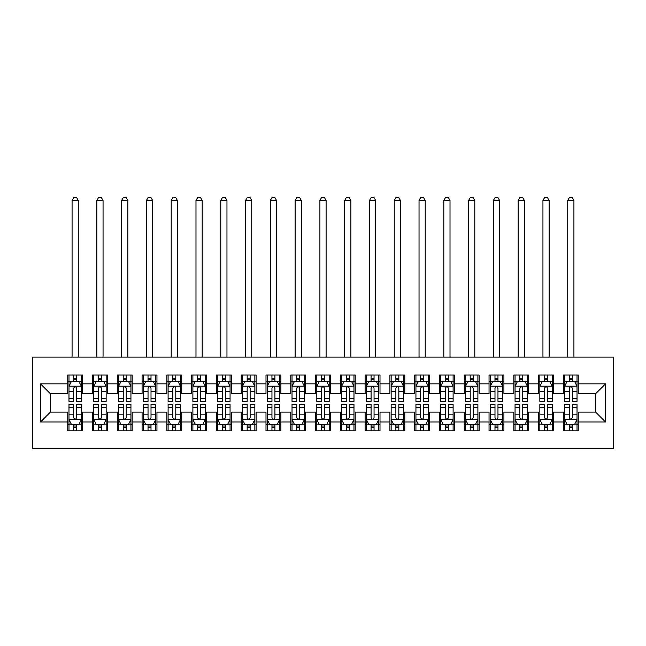 <?xml version="1.0" encoding="UTF-8"?>
<svg xmlns="http://www.w3.org/2000/svg" width="646" height="646" viewBox="0 0 646 646"><rect width="100%" height="100%" fill="white"/><g stroke="black" fill="none" stroke-linecap="round" stroke-linejoin="round"><path stroke-width="0.97" d="M32.3 448.768L613.7 448.768L613.7 357.077L32.3 357.077L32.3 448.768M40.48 422.008L40.48 383.845L67.741 383.845L67.741 393.753L50.388 393.753L50.388 412.091L40.48 422.008L67.741 422.008L67.741 430.801L82.607 430.801L82.607 422.008L92.523 422.008L92.523 430.801L107.389 430.801L107.389 422.008L117.306 422.008L117.306 430.801L132.172 430.801L132.172 422.008L142.088 422.008L142.088 430.801L156.954 430.801L156.954 422.008L166.87 422.008L166.87 430.801L181.736 430.801L181.736 422.008L191.652 422.008L191.652 430.801L206.518 430.801L206.518 422.008L216.434 422.008L216.434 430.801L231.308 430.801L231.308 422.008L241.216 422.008L241.216 430.801L256.091 430.801L256.091 422.008L265.999 422.008L265.999 430.801L280.873 430.801L280.873 422.008L290.781 422.008L290.781 430.801L305.655 430.801L305.655 422.008L315.563 422.008L315.563 430.801L330.437 430.801L330.437 422.008L340.345 422.008L340.345 430.801L355.219 430.801L355.219 422.008L365.127 422.008L365.127 430.801L380.001 430.801L380.001 422.008L389.909 422.008L389.909 430.801L404.784 430.801L404.784 422.008L414.692 422.008L414.692 430.801L429.566 430.801L429.566 422.008L439.482 422.008L439.482 430.801L454.348 430.801L454.348 422.008L464.264 422.008L464.264 430.801L479.13 430.801L479.13 422.008L489.046 422.008L489.046 430.801L503.912 430.801L503.912 422.008L513.828 422.008L513.828 430.801L528.694 430.801L528.694 422.008L538.611 422.008L538.611 430.801L553.477 430.801L553.477 422.008L563.393 422.008L563.393 430.801L578.259 430.801L578.259 412.091L595.612 412.091L595.612 393.753L578.259 393.753L578.259 383.845L605.52 383.845L605.52 422.008L578.259 422.008M578.259 383.845L578.259 375.043L563.393 375.043L563.393 383.845L553.477 383.845L553.477 375.043L538.611 375.043L538.611 383.845L528.694 383.845L528.694 375.043L513.828 375.043L513.828 383.845L503.912 383.845L503.912 375.043L489.046 375.043L489.046 383.845L479.13 383.845L479.13 375.043L464.264 375.043L464.264 383.845L454.348 383.845L454.348 375.043L439.482 375.043L439.482 383.845L429.566 383.845L429.566 375.043L414.692 375.043L414.692 383.845L404.784 383.845L404.784 375.043L389.909 375.043L389.909 383.845L380.001 383.845L380.001 375.043L365.127 375.043L365.127 383.845L355.219 383.845L355.219 375.043L340.345 375.043L340.345 383.845L330.437 383.845L330.437 375.043L315.563 375.043L315.563 383.845L305.655 383.845L305.655 375.043L290.781 375.043L290.781 383.845L280.873 383.845L280.873 375.043L265.999 375.043L265.999 383.845L256.091 383.845L256.091 375.043L241.216 375.043L241.216 383.845L231.308 383.845L231.308 375.043L216.434 375.043L216.434 383.845L206.518 383.845L206.518 375.043L191.652 375.043L191.652 383.845L181.736 383.845L181.736 375.043L166.87 375.043L166.87 383.845L156.954 383.845L156.954 375.043L142.088 375.043L142.088 383.845L132.172 383.845L132.172 375.043L117.306 375.043L117.306 383.845L107.389 383.845L107.389 375.043L92.523 375.043L92.523 383.845L82.607 383.845L82.607 375.043L67.741 375.043L67.741 383.845M553.477 422.008L553.477 412.091L563.393 412.091L563.393 422.008M605.52 383.845L595.612 393.753M528.694 422.008L528.694 412.091L538.611 412.091L538.611 422.008M563.393 383.845L563.393 393.753L553.477 393.753L553.477 383.845M503.912 422.008L503.912 412.091L513.828 412.091L513.828 422.008M538.611 383.845L538.611 393.753L528.694 393.753L528.694 383.845M479.13 422.008L479.13 412.091L489.046 412.091L489.046 422.008M513.828 383.845L513.828 393.753L503.912 393.753L503.912 383.845M454.348 422.008L454.348 412.091L464.264 412.091L464.264 422.008M489.046 383.845L489.046 393.753L479.13 393.753L479.13 383.845M429.566 422.008L429.566 412.091L439.482 412.091L439.482 422.008M464.264 383.845L464.264 393.753L454.348 393.753L454.348 383.845M404.784 422.008L404.784 412.091L414.692 412.091L414.692 422.008M439.482 383.845L439.482 393.753L429.566 393.753L429.566 383.845M380.001 422.008L380.001 412.091L389.909 412.091L389.909 422.008M414.692 383.845L414.692 393.753L404.784 393.753L404.784 383.845M355.219 422.008L355.219 412.091L365.127 412.091L365.127 422.008M389.909 383.845L389.909 393.753L380.001 393.753L380.001 383.845M330.437 422.008L330.437 412.091L340.345 412.091L340.345 422.008M365.127 383.845L365.127 393.753L355.219 393.753L355.219 383.845M305.655 422.008L305.655 412.091L315.563 412.091L315.563 422.008M340.345 383.845L340.345 393.753L330.437 393.753L330.437 383.845M280.873 422.008L280.873 412.091L290.781 412.091L290.781 422.008M315.563 383.845L315.563 393.753L305.655 393.753L305.655 383.845M256.091 422.008L256.091 412.091L265.999 412.091L265.999 422.008M290.781 383.845L290.781 393.753L280.873 393.753L280.873 383.845M231.308 422.008L231.308 412.091L241.216 412.091L241.216 422.008M265.999 383.845L265.999 393.753L256.091 393.753L256.091 383.845M206.518 422.008L206.518 412.091L216.434 412.091L216.434 422.008M241.216 383.845L241.216 393.753L231.308 393.753L231.308 383.845M181.736 422.008L181.736 412.091L191.652 412.091L191.652 422.008M216.434 383.845L216.434 393.753L206.518 393.753L206.518 383.845M156.954 422.008L156.954 412.091L166.87 412.091L166.87 422.008M191.652 383.845L191.652 393.753L181.736 393.753L181.736 383.845M132.172 422.008L132.172 412.091L142.088 412.091L142.088 422.008M166.87 383.845L166.87 393.753L156.954 393.753L156.954 383.845M107.389 422.008L107.389 412.091L117.306 412.091L117.306 422.008M142.088 383.845L142.088 393.753L132.172 393.753L132.172 383.845M82.607 422.008L82.607 412.091L92.523 412.091L92.523 422.008M117.306 383.845L117.306 393.753L107.389 393.753L107.389 383.845M50.388 412.091L67.741 412.091L67.741 422.008M92.523 383.845L92.523 393.753L82.607 393.753L82.607 383.845M563.393 381.237L564.628 381.237M577.023 381.237L578.259 381.237M538.611 381.237L539.846 381.237M552.241 381.237L553.477 381.237M513.828 381.237L515.064 381.237M527.459 381.237L528.694 381.237M489.046 381.237L490.282 381.237M502.677 381.237L503.912 381.237M464.264 381.237L465.5 381.237M477.895 381.237L479.13 381.237M439.482 381.237L440.717 381.237M453.112 381.237L454.348 381.237M414.692 381.237L415.935 381.237M428.322 381.237L429.566 381.237M389.909 381.237L391.153 381.237M403.54 381.237L404.784 381.237M365.127 381.237L366.371 381.237M378.758 381.237L380.001 381.237M340.345 381.237L341.589 381.237M353.976 381.237L355.219 381.237M315.563 381.237L316.806 381.237M329.194 381.237L330.437 381.237M290.781 381.237L292.024 381.237M304.411 381.237L305.655 381.237M265.999 381.237L267.242 381.237M279.629 381.237L280.873 381.237M241.216 381.237L242.46 381.237M254.847 381.237L256.091 381.237M216.434 381.237L217.678 381.237M230.065 381.237L231.308 381.237M191.652 381.237L192.888 381.237M205.283 381.237L206.518 381.237M166.87 381.237L168.105 381.237M180.5 381.237L181.736 381.237M142.088 381.237L143.323 381.237M155.718 381.237L156.954 381.237M117.306 381.237L118.541 381.237M130.936 381.237L132.172 381.237M92.523 381.237L93.759 381.237M106.154 381.237L107.389 381.237M67.741 381.237L68.977 381.237M81.372 381.237L82.607 381.237M67.741 424.608L68.977 424.608M81.372 424.608L82.607 424.608M92.523 424.608L93.759 424.608M106.154 424.608L107.389 424.608M117.306 424.608L118.541 424.608M130.936 424.608L132.172 424.608M142.088 424.608L143.323 424.608M155.718 424.608L156.954 424.608M166.87 424.608L168.105 424.608M180.5 424.608L181.736 424.608M191.652 424.608L192.888 424.608M205.283 424.608L206.518 424.608M216.434 424.608L217.678 424.608M230.065 424.608L231.308 424.608M241.216 424.608L242.46 424.608M254.847 424.608L256.091 424.608M265.999 424.608L267.242 424.608M279.629 424.608L280.873 424.608M290.781 424.608L292.024 424.608M304.411 424.608L305.655 424.608M315.563 424.608L316.806 424.608M329.194 424.608L330.437 424.608M340.345 424.608L341.589 424.608M353.976 424.608L355.219 424.608M365.127 424.608L366.371 424.608M378.758 424.608L380.001 424.608M389.909 424.608L391.153 424.608M403.54 424.608L404.784 424.608M414.692 424.608L415.935 424.608M428.322 424.608L429.566 424.608M439.482 424.608L440.717 424.608M453.112 424.608L454.348 424.608M464.264 424.608L465.5 424.608M477.895 424.608L479.13 424.608M489.046 424.608L490.282 424.608M502.677 424.608L503.912 424.608M513.828 424.608L515.064 424.608M527.459 424.608L528.694 424.608M538.611 424.608L539.846 424.608M552.241 424.608L553.477 424.608M563.393 424.608L564.628 424.608M577.023 424.608L578.259 424.608M40.48 383.845L50.388 393.753M595.612 412.091L605.52 422.008M76.664 378.265L73.684 378.265M81.372 398.332L76.664 398.332L76.664 401.441L81.372 401.441L81.372 386.316L78.893 381.366L71.456 381.366L68.977 386.316L68.977 401.441L73.684 401.441L73.684 398.332L68.977 398.332M68.977 386.316L68.977 375.043M81.372 386.316L81.372 375.043M73.684 381.366L73.684 375.043M76.664 375.043L76.664 381.366M76.664 398.332L76.664 388.181C75.671 386.268 74.678 386.268 73.684 388.181L73.684 398.332M76.664 381.237L73.684 381.237M78.271 357.077L78.271 200.454L72.077 200.454L72.077 357.077M72.077 200.454L73.935 197.232L76.414 197.232L78.271 200.454M73.684 427.579L76.664 427.579M68.977 407.521L73.684 407.521L73.684 404.412L68.977 404.412L68.977 419.529L71.456 424.487L78.893 424.487L81.372 419.529L81.372 404.412L76.664 404.412L76.664 407.521L81.372 407.521M81.372 419.529L81.372 430.801M68.977 419.529L68.977 430.801M76.664 424.487L76.664 430.801M73.684 430.801L73.684 424.487M73.684 407.521L73.684 417.671C74.678 419.577 75.671 419.577 76.664 417.671L76.664 407.521M73.684 424.608L76.664 424.608M101.446 378.265L98.467 378.265M106.154 398.332L101.446 398.332L101.446 401.441L106.154 401.441L106.154 386.316L103.675 381.366L96.238 381.366L93.759 386.316L93.759 401.441L98.467 401.441L98.467 398.332L93.759 398.332M93.759 386.316L93.759 375.043M106.154 386.316L106.154 375.043M98.467 381.366L98.467 375.043M101.446 375.043L101.446 381.366M101.446 398.332L101.446 388.181C100.453 386.268 99.46 386.268 98.467 388.181L98.467 398.332M101.446 381.237L98.467 381.237M103.053 357.077L103.053 200.454L96.86 200.454L96.86 357.077M96.86 200.454L98.717 197.232L101.196 197.232L103.053 200.454M126.228 378.265L123.249 378.265M130.936 398.332L126.228 398.332L126.228 401.441L130.936 401.441L130.936 386.316L128.457 381.366L121.02 381.366L118.541 386.316L118.541 401.441L123.249 401.441L123.249 398.332L118.541 398.332M118.541 386.316L118.541 375.043M130.936 386.316L130.936 375.043M123.249 381.366L123.249 375.043M126.228 375.043L126.228 381.366M126.228 398.332L126.228 388.181C125.235 386.268 124.242 386.268 123.249 388.181L123.249 398.332M126.228 381.237L123.249 381.237M127.835 357.077L127.835 200.454L121.642 200.454L121.642 357.077M121.642 200.454L123.499 197.232L125.978 197.232L127.835 200.454M98.467 427.579L101.446 427.579M93.759 407.521L98.467 407.521L98.467 404.412L93.759 404.412L93.759 419.529L96.238 424.487L103.675 424.487L106.154 419.529L106.154 404.412L101.446 404.412L101.446 407.521L106.154 407.521M106.154 419.529L106.154 430.801M93.759 419.529L93.759 430.801M101.446 424.487L101.446 430.801M98.467 430.801L98.467 424.487M98.467 407.521L98.467 417.671C99.46 419.577 100.453 419.577 101.446 417.671L101.446 407.521M98.467 424.608L101.446 424.608M123.249 427.579L126.228 427.579M118.541 407.521L123.249 407.521L123.249 404.412L118.541 404.412L118.541 419.529L121.02 424.487L128.457 424.487L130.936 419.529L130.936 404.412L126.228 404.412L126.228 407.521L130.936 407.521M130.936 419.529L130.936 430.801M118.541 419.529L118.541 430.801M126.228 424.487L126.228 430.801M123.249 430.801L123.249 424.487M123.249 407.521L123.249 417.671C124.242 419.577 125.235 419.577 126.228 417.671L126.228 407.521M123.249 424.608L126.228 424.608M151.011 378.265L148.031 378.265M155.718 398.332L151.011 398.332L151.011 401.441L155.718 401.441L155.718 386.316L153.239 381.366L145.802 381.366L143.323 386.316L143.323 401.441L148.031 401.441L148.031 398.332L143.323 398.332M143.323 386.316L143.323 375.043M155.718 386.316L155.718 375.043M148.031 381.366L148.031 375.043M151.011 375.043L151.011 381.366M151.011 398.332L151.011 388.181C150.017 386.268 149.024 386.268 148.031 388.181L148.031 398.332M151.011 381.237L148.031 381.237M152.618 357.077L152.618 200.454L146.424 200.454L146.424 357.077M146.424 200.454L148.281 197.232L150.76 197.232L152.618 200.454M175.793 378.265L172.821 378.265M180.5 398.332L175.793 398.332L175.793 401.441L180.5 401.441L180.5 386.316L178.021 381.366L170.584 381.366L168.105 386.316L168.105 401.441L172.821 401.441L172.821 398.332L168.105 398.332M168.105 386.316L168.105 375.043M180.5 386.316L180.5 375.043M172.821 381.366L172.821 375.043M175.793 375.043L175.793 381.366M175.793 398.332L175.793 388.181C174.8 386.268 173.806 386.268 172.821 388.181L172.821 398.332M175.793 381.237L172.821 381.237M177.4 357.077L177.4 200.454L171.206 200.454L171.206 357.077M171.206 200.454L173.063 197.232L175.542 197.232L177.4 200.454M148.031 427.579L151.011 427.579M143.323 407.521L148.031 407.521L148.031 404.412L143.323 404.412L143.323 419.529L145.802 424.487L153.239 424.487L155.718 419.529L155.718 404.412L151.011 404.412L151.011 407.521L155.718 407.521M155.718 419.529L155.718 430.801M143.323 419.529L143.323 430.801M151.011 424.487L151.011 430.801M148.031 430.801L148.031 424.487M148.031 407.521L148.031 417.671C149.024 419.577 150.017 419.577 151.011 417.671L151.011 407.521M148.031 424.608L151.011 424.608M172.821 427.579L175.793 427.579M168.105 407.521L172.821 407.521L172.821 404.412L168.105 404.412L168.105 419.529L170.584 424.487L178.021 424.487L180.5 419.529L180.5 404.412L175.793 404.412L175.793 407.521L180.5 407.521M180.5 419.529L180.5 430.801M168.105 419.529L168.105 430.801M175.793 424.487L175.793 430.801M172.821 430.801L172.821 424.487M172.821 407.521L172.821 417.671C173.806 419.577 174.8 419.577 175.793 417.671L175.793 407.521M172.821 424.608L175.793 424.608M200.575 378.265L197.603 378.265M205.283 398.332L200.575 398.332L200.575 401.441L205.283 401.441L205.283 386.316L202.804 381.366L195.367 381.366L192.888 386.316L192.888 401.441L197.603 401.441L197.603 398.332L192.888 398.332M192.888 386.316L192.888 375.043M205.283 386.316L205.283 375.043M197.603 381.366L197.603 375.043M200.575 375.043L200.575 381.366M200.575 398.332L200.575 388.181C199.582 386.268 198.597 386.268 197.603 388.181L197.603 398.332M200.575 381.237L197.603 381.237M202.182 357.077L202.182 200.454L195.988 200.454L195.988 357.077M195.988 200.454L197.846 197.232L200.325 197.232L202.182 200.454M197.603 427.579L200.575 427.579M192.888 407.521L197.603 407.521L197.603 404.412L192.888 404.412L192.888 419.529L195.367 424.487L202.804 424.487L205.283 419.529L205.283 404.412L200.575 404.412L200.575 407.521L205.283 407.521M205.283 419.529L205.283 430.801M192.888 419.529L192.888 430.801M200.575 424.487L200.575 430.801M197.603 430.801L197.603 424.487M197.603 407.521L197.603 417.671C198.588 419.577 199.582 419.577 200.575 417.671L200.575 407.521M197.603 424.608L200.575 424.608M225.357 378.265L222.385 378.265M230.065 398.332L225.357 398.332L225.357 401.441L230.065 401.441L230.065 386.316L227.586 381.366L220.149 381.366L217.678 386.316L217.678 401.441L222.385 401.441L222.385 398.332L217.678 398.332M217.678 386.316L217.678 375.043M230.065 386.316L230.065 375.043M222.385 381.366L222.385 375.043M225.357 375.043L225.357 381.366M225.357 398.332L225.357 388.181C224.364 386.268 223.379 386.268 222.385 388.181L222.385 398.332M225.357 381.237L222.385 381.237M226.964 357.077L226.964 200.454L220.77 200.454L220.77 357.077M220.77 200.454L222.628 197.232L225.107 197.232L226.964 200.454M222.385 427.579L225.357 427.579M217.678 407.521L222.385 407.521L222.385 404.412L217.678 404.412L217.678 419.529L220.149 424.487L227.586 424.487L230.065 419.529L230.065 404.412L225.357 404.412L225.357 407.521L230.065 407.521M230.065 419.529L230.065 430.801M217.678 419.529L217.678 430.801M225.357 424.487L225.357 430.801M222.385 430.801L222.385 424.487M222.385 407.521L222.385 417.671C223.371 419.577 224.364 419.577 225.357 417.671L225.357 407.521M222.385 424.608L225.357 424.608M250.139 378.265L247.168 378.265M254.847 398.332L250.139 398.332L250.139 401.441L254.847 401.441L254.847 386.316L252.368 381.366L244.931 381.366L242.46 386.316L242.46 401.441L247.168 401.441L247.168 398.332L242.46 398.332M242.46 386.316L242.46 375.043M254.847 386.316L254.847 375.043M247.168 381.366L247.168 375.043M250.139 375.043L250.139 381.366M250.139 398.332L250.139 388.181C249.146 386.268 248.161 386.268 247.168 388.181L247.168 398.332M250.139 381.237L247.168 381.237M251.746 357.077L251.746 200.454L245.553 200.454L245.553 357.077M245.553 200.454L247.41 197.232L249.889 197.232L251.746 200.454M247.168 427.579L250.139 427.579M242.46 407.521L247.168 407.521L247.168 404.412L242.46 404.412L242.46 419.529L244.931 424.487L252.368 424.487L254.847 419.529L254.847 404.412L250.139 404.412L250.139 407.521L254.847 407.521M254.847 419.529L254.847 430.801M242.46 419.529L242.46 430.801M250.139 424.487L250.139 430.801M247.168 430.801L247.168 424.487M247.168 407.521L247.168 417.671C248.153 419.577 249.146 419.577 250.139 417.671L250.139 407.521M247.168 424.608L250.139 424.608M274.921 378.265L271.95 378.265M279.629 398.332L274.921 398.332L274.921 401.441L279.629 401.441L279.629 386.316L277.15 381.366L269.721 381.366L267.242 386.316L267.242 401.441L271.95 401.441L271.95 398.332L267.242 398.332M267.242 386.316L267.242 375.043M279.629 386.316L279.629 375.043M271.95 381.366L271.95 375.043M274.921 375.043L274.921 381.366M274.921 398.332L274.921 388.181C273.928 386.268 272.943 386.268 271.95 388.181L271.95 398.332M274.921 381.237L271.95 381.237M276.536 357.077L276.536 200.454L270.335 200.454L270.335 357.077M270.335 200.454L272.192 197.232L274.671 197.232L276.536 200.454M271.95 427.579L274.921 427.579M267.242 407.521L271.95 407.521L271.95 404.412L267.242 404.412L267.242 419.529L269.721 424.487L277.15 424.487L279.629 419.529L279.629 404.412L274.921 404.412L274.921 407.521L279.629 407.521M279.629 419.529L279.629 430.801M267.242 419.529L267.242 430.801M274.921 424.487L274.921 430.801M271.95 430.801L271.95 424.487M271.95 407.521L271.95 417.671C272.935 419.577 273.928 419.577 274.921 417.671L274.921 407.521M271.95 424.608L274.921 424.608M299.704 378.265L296.732 378.265M304.411 398.332L299.704 398.332L299.704 401.441L304.411 401.441L304.411 386.316L301.932 381.366L294.503 381.366L292.024 386.316L292.024 401.441L296.732 401.441L296.732 398.332L292.024 398.332M292.024 386.316L292.024 375.043M304.411 386.316L304.411 375.043M296.732 381.366L296.732 375.043M299.704 375.043L299.704 381.366M299.704 398.332L299.704 388.181C298.71 386.268 297.725 386.268 296.732 388.181L296.732 398.332M299.704 381.237L296.732 381.237M301.319 357.077L301.319 200.454L295.117 200.454L295.117 357.077M295.117 200.454L296.974 197.232L299.453 197.232L301.319 200.454M296.732 427.579L299.704 427.579M292.024 407.521L296.732 407.521L296.732 404.412L292.024 404.412L292.024 419.529L294.503 424.487L301.932 424.487L304.411 419.529L304.411 404.412L299.704 404.412L299.704 407.521L304.411 407.521M304.411 419.529L304.411 430.801M292.024 419.529L292.024 430.801M299.704 424.487L299.704 430.801M296.732 430.801L296.732 424.487M296.732 407.521L296.732 417.671C297.717 419.577 298.71 419.577 299.704 417.671L299.704 407.521M296.732 424.608L299.704 424.608M324.486 378.265L321.514 378.265M329.194 398.332L324.486 398.332L324.486 401.441L329.194 401.441L329.194 386.316L326.715 381.366L319.285 381.366L316.806 386.316L316.806 401.441L321.514 401.441L321.514 398.332L316.806 398.332M316.806 386.316L316.806 375.043M329.194 386.316L329.194 375.043M321.514 381.366L321.514 375.043M324.486 375.043L324.486 381.366M324.486 398.332L324.486 388.181C323.501 386.268 322.507 386.268 321.514 388.181L321.514 398.332M324.486 381.237L321.514 381.237M326.101 357.077L326.101 200.454L319.899 200.454L319.899 357.077M319.899 200.454L321.765 197.232L324.235 197.232L326.101 200.454M321.514 427.579L324.486 427.579M316.806 407.521L321.514 407.521L321.514 404.412L316.806 404.412L316.806 419.529L319.285 424.487L326.715 424.487L329.194 419.529L329.194 404.412L324.486 404.412L324.486 407.521L329.194 407.521M329.194 419.529L329.194 430.801M316.806 419.529L316.806 430.801M324.486 424.487L324.486 430.801M321.514 430.801L321.514 424.487M321.514 407.521L321.514 417.671C322.499 419.577 323.493 419.577 324.486 417.671L324.486 407.521M321.514 424.608L324.486 424.608M349.268 378.265L346.296 378.265M353.976 398.332L349.268 398.332L349.268 401.441L353.976 401.441L353.976 386.316L351.497 381.366L344.068 381.366L341.589 386.316L341.589 401.441L346.296 401.441L346.296 398.332L341.589 398.332M341.589 386.316L341.589 375.043M353.976 386.316L353.976 375.043M346.296 381.366L346.296 375.043M349.268 375.043L349.268 381.366M349.268 398.332L349.268 388.181C348.283 386.268 347.29 386.268 346.296 388.181L346.296 398.332M349.268 381.237L346.296 381.237M350.883 357.077L350.883 200.454L344.681 200.454L344.681 357.077M344.681 200.454L346.547 197.232L349.026 197.232L350.883 200.454M346.296 427.579L349.268 427.579M341.589 407.521L346.296 407.521L346.296 404.412L341.589 404.412L341.589 419.529L344.068 424.487L351.497 424.487L353.976 419.529L353.976 404.412L349.268 404.412L349.268 407.521L353.976 407.521M353.976 419.529L353.976 430.801M341.589 419.529L341.589 430.801M349.268 424.487L349.268 430.801M346.296 430.801L346.296 424.487M346.296 407.521L346.296 417.671C347.29 419.577 348.275 419.577 349.268 417.671L349.268 407.521M346.296 424.608L349.268 424.608M374.05 378.265L371.079 378.265M378.758 398.332L374.05 398.332L374.05 401.441L378.758 401.441L378.758 386.316L376.279 381.366L368.85 381.366L366.371 386.316L366.371 401.441L371.079 401.441L371.079 398.332L366.371 398.332M366.371 386.316L366.371 375.043M378.758 386.316L378.758 375.043M371.079 381.366L371.079 375.043M374.05 375.043L374.05 381.366M374.05 398.332L374.05 388.181C373.065 386.268 372.072 386.268 371.079 388.181L371.079 398.332M374.05 381.237L371.079 381.237M375.665 357.077L375.665 200.454L369.464 200.454L369.464 357.077M369.464 200.454L371.329 197.232L373.808 197.232L375.665 200.454M371.079 427.579L374.05 427.579M366.371 407.521L371.079 407.521L371.079 404.412L366.371 404.412L366.371 419.529L368.85 424.487L376.279 424.487L378.758 419.529L378.758 404.412L374.05 404.412L374.05 407.521L378.758 407.521M378.758 419.529L378.758 430.801M366.371 419.529L366.371 430.801M374.05 424.487L374.05 430.801M371.079 430.801L371.079 424.487M371.079 407.521L371.079 417.671C372.072 419.577 373.057 419.577 374.05 417.671L374.05 407.521M371.079 424.608L374.05 424.608M398.832 378.265L395.861 378.265M403.54 398.332L398.832 398.332L398.832 401.441L403.54 401.441L403.54 386.316L401.069 381.366L393.632 381.366L391.153 386.316L391.153 401.441L395.861 401.441L395.861 398.332L391.153 398.332M391.153 386.316L391.153 375.043M403.54 386.316L403.54 375.043M395.861 381.366L395.861 375.043M398.832 375.043L398.832 381.366M398.832 398.332L398.832 388.181C397.847 386.268 396.854 386.268 395.861 388.181L395.861 398.332M398.832 381.237L395.861 381.237M400.447 357.077L400.447 200.454L394.254 200.454L394.254 357.077M394.254 200.454L396.111 197.232L398.59 197.232L400.447 200.454M395.861 427.579L398.832 427.579M391.153 407.521L395.861 407.521L395.861 404.412L391.153 404.412L391.153 419.529L393.632 424.487L401.069 424.487L403.54 419.529L403.54 404.412L398.832 404.412L398.832 407.521L403.54 407.521M403.54 419.529L403.54 430.801M391.153 419.529L391.153 430.801M398.832 424.487L398.832 430.801M395.861 430.801L395.861 424.487M395.861 407.521L395.861 417.671C396.854 419.577 397.839 419.577 398.832 417.671L398.832 407.521M395.861 424.608L398.832 424.608M423.615 378.265L420.643 378.265M428.322 398.332L423.615 398.332L423.615 401.441L428.322 401.441L428.322 386.316L425.851 381.366L418.414 381.366L415.935 386.316L415.935 401.441L420.643 401.441L420.643 398.332L415.935 398.332M415.935 386.316L415.935 375.043M428.322 386.316L428.322 375.043M420.643 381.366L420.643 375.043M423.615 375.043L423.615 381.366M423.615 398.332L423.615 388.181C422.629 386.268 421.636 386.268 420.643 388.181L420.643 398.332M423.615 381.237L420.643 381.237M425.23 357.077L425.23 200.454L419.036 200.454L419.036 357.077M419.036 200.454L420.893 197.232L423.372 197.232L425.23 200.454M420.643 427.579L423.615 427.579M415.935 407.521L420.643 407.521L420.643 404.412L415.935 404.412L415.935 419.529L418.414 424.487L425.851 424.487L428.322 419.529L428.322 404.412L423.615 404.412L423.615 407.521L428.322 407.521M428.322 419.529L428.322 430.801M415.935 419.529L415.935 430.801M423.615 424.487L423.615 430.801M420.643 430.801L420.643 424.487M420.643 407.521L420.643 417.671C421.636 419.577 422.621 419.577 423.615 417.671L423.615 407.521M420.643 424.608L423.615 424.608M448.397 378.265L445.425 378.265M453.112 398.332L448.397 398.332L448.397 401.441L453.112 401.441L453.112 386.316L450.633 381.366L443.196 381.366L440.717 386.316L440.717 401.441L445.425 401.441L445.425 398.332L440.717 398.332M440.717 386.316L440.717 375.043M453.112 386.316L453.112 375.043M445.425 381.366L445.425 375.043M448.397 375.043L448.397 381.366M448.397 398.332L448.397 388.181C447.412 386.268 446.418 386.268 445.425 388.181L445.425 398.332M448.397 381.237L445.425 381.237M450.012 357.077L450.012 200.454L443.818 200.454L443.818 357.077M443.818 200.454L445.675 197.232L448.154 197.232L450.012 200.454M445.425 427.579L448.397 427.579M440.717 407.521L445.425 407.521L445.425 404.412L440.717 404.412L440.717 419.529L443.196 424.487L450.633 424.487L453.112 419.529L453.112 404.412L448.397 404.412L448.397 407.521L453.112 407.521M453.112 419.529L453.112 430.801M440.717 419.529L440.717 430.801M448.397 424.487L448.397 430.801M445.425 430.801L445.425 424.487M445.425 407.521L445.425 417.671C446.418 419.577 447.403 419.577 448.397 417.671L448.397 407.521M445.425 424.608L448.397 424.608M473.179 378.265L470.207 378.265M477.895 398.332L473.179 398.332L473.179 401.441L477.895 401.441L477.895 386.316L475.416 381.366L467.979 381.366L465.5 386.316L465.5 401.441L470.207 401.441L470.207 398.332L465.5 398.332M465.5 386.316L465.5 375.043M477.895 386.316L477.895 375.043M470.207 381.366L470.207 375.043M473.179 375.043L473.179 381.366M473.179 398.332L473.179 388.181C472.194 386.268 471.2 386.268 470.207 388.181L470.207 398.332M473.179 381.237L470.207 381.237M474.794 357.077L474.794 200.454L468.6 200.454L468.6 357.077M468.6 200.454L470.458 197.232L472.937 197.232L474.794 200.454M470.207 427.579L473.179 427.579M465.5 407.521L470.207 407.521L470.207 404.412L465.5 404.412L465.5 419.529L467.979 424.487L475.416 424.487L477.895 419.529L477.895 404.412L473.179 404.412L473.179 407.521L477.895 407.521M477.895 419.529L477.895 430.801M465.5 419.529L465.5 430.801M473.179 424.487L473.179 430.801M470.207 430.801L470.207 424.487M470.207 407.521L470.207 417.671C471.2 419.577 472.194 419.577 473.179 417.671L473.179 407.521M470.207 424.608L473.179 424.608M497.969 378.265L494.989 378.265M502.677 398.332L497.969 398.332L497.969 401.441L502.677 401.441L502.677 386.316L500.198 381.366L492.761 381.366L490.282 386.316L490.282 401.441L494.989 401.441L494.989 398.332L490.282 398.332M490.282 386.316L490.282 375.043M502.677 386.316L502.677 375.043M494.989 381.366L494.989 375.043M497.969 375.043L497.969 381.366M497.969 398.332L497.969 388.181C496.976 386.268 495.983 386.268 494.989 388.181L494.989 398.332M497.969 381.237L494.989 381.237M499.576 357.077L499.576 200.454L493.382 200.454L493.382 357.077M493.382 200.454L495.24 197.232L497.719 197.232L499.576 200.454M494.989 427.579L497.969 427.579M490.282 407.521L494.989 407.521L494.989 404.412L490.282 404.412L490.282 419.529L492.761 424.487L500.198 424.487L502.677 419.529L502.677 404.412L497.969 404.412L497.969 407.521L502.677 407.521M502.677 419.529L502.677 430.801M490.282 419.529L490.282 430.801M497.969 424.487L497.969 430.801M494.989 430.801L494.989 424.487M494.989 407.521L494.989 417.671C495.983 419.577 496.976 419.577 497.969 417.671L497.969 407.521M494.989 424.608L497.969 424.608M522.751 378.265L519.772 378.265M527.459 398.332L522.751 398.332L522.751 401.441L527.459 401.441L527.459 386.316L524.98 381.366L517.543 381.366L515.064 386.316L515.064 401.441L519.772 401.441L519.772 398.332L515.064 398.332M515.064 386.316L515.064 375.043M527.459 386.316L527.459 375.043M519.772 381.366L519.772 375.043M522.751 375.043L522.751 381.366M522.751 398.332L522.751 388.181C521.758 386.268 520.765 386.268 519.772 388.181L519.772 398.332M522.751 381.237L519.772 381.237M524.358 357.077L524.358 200.454L518.165 200.454L518.165 357.077M518.165 200.454L520.022 197.232L522.501 197.232L524.358 200.454M519.772 427.579L522.751 427.579M515.064 407.521L519.772 407.521L519.772 404.412L515.064 404.412L515.064 419.529L517.543 424.487L524.98 424.487L527.459 419.529L527.459 404.412L522.751 404.412L522.751 407.521L527.459 407.521M527.459 419.529L527.459 430.801M515.064 419.529L515.064 430.801M522.751 424.487L522.751 430.801M519.772 430.801L519.772 424.487M519.772 407.521L519.772 417.671C520.765 419.577 521.758 419.577 522.751 417.671L522.751 407.521M519.772 424.608L522.751 424.608M547.533 378.265L544.554 378.265M552.241 398.332L547.533 398.332L547.533 401.441L552.241 401.441L552.241 386.316L549.762 381.366L542.325 381.366L539.846 386.316L539.846 401.441L544.554 401.441L544.554 398.332L539.846 398.332M539.846 386.316L539.846 375.043M552.241 386.316L552.241 375.043M544.554 381.366L544.554 375.043M547.533 375.043L547.533 381.366M547.533 398.332L547.533 388.181C546.54 386.268 545.547 386.268 544.554 388.181L544.554 398.332M547.533 381.237L544.554 381.237M549.14 357.077L549.14 200.454L542.947 200.454L542.947 357.077M542.947 200.454L544.804 197.232L547.283 197.232L549.14 200.454M544.554 427.579L547.533 427.579M539.846 407.521L544.554 407.521L544.554 404.412L539.846 404.412L539.846 419.529L542.325 424.487L549.762 424.487L552.241 419.529L552.241 404.412L547.533 404.412L547.533 407.521L552.241 407.521M552.241 419.529L552.241 430.801M539.846 419.529L539.846 430.801M547.533 424.487L547.533 430.801M544.554 430.801L544.554 424.487M544.554 407.521L544.554 417.671C545.547 419.577 546.54 419.577 547.533 417.671L547.533 407.521M544.554 424.608L547.533 424.608M572.316 378.265L569.336 378.265M577.023 398.332L572.316 398.332L572.316 401.441L577.023 401.441L577.023 386.316L574.544 381.366L567.107 381.366L564.628 386.316L564.628 401.441L569.336 401.441L569.336 398.332L564.628 398.332M564.628 386.316L564.628 375.043M577.023 386.316L577.023 375.043M569.336 381.366L569.336 375.043M572.316 375.043L572.316 381.366M572.316 398.332L572.316 388.181C571.322 386.268 570.329 386.268 569.336 388.181L569.336 398.332M572.316 381.237L569.336 381.237M573.923 357.077L573.923 200.454L567.729 200.454L567.729 357.077M567.729 200.454L569.586 197.232L572.065 197.232L573.923 200.454M569.336 427.579L572.316 427.579M564.628 407.521L569.336 407.521L569.336 404.412L564.628 404.412L564.628 419.529L567.107 424.487L574.544 424.487L577.023 419.529L577.023 404.412L572.316 404.412L572.316 407.521L577.023 407.521M577.023 419.529L577.023 430.801M564.628 419.529L564.628 430.801M572.316 424.487L572.316 430.801M569.336 430.801L569.336 424.487M569.336 407.521L569.336 417.671C570.329 419.577 571.322 419.577 572.316 417.671L572.316 407.521M569.336 424.608L572.316 424.608M81.307 386.195L69.041 386.195M68.977 381.657L71.31 381.657M79.038 381.657L81.372 381.657M73.684 391.686L68.977 391.686M81.372 391.686L76.664 391.686M76.664 379.84L73.684 379.84M69.041 419.65L81.307 419.65M81.372 424.188L79.038 424.188M71.31 424.188L68.977 424.188M76.664 414.159L81.372 414.159M68.977 414.159L73.684 414.159M73.684 426.005L76.664 426.005M106.089 386.195L93.823 386.195M93.759 381.657L96.093 381.657M103.82 381.657L106.154 381.657M98.467 391.686L93.759 391.686M106.154 391.686L101.446 391.686M101.446 379.84L98.467 379.84M130.872 386.195L118.606 386.195M118.541 381.657L120.875 381.657M128.602 381.657L130.936 381.657M123.249 391.686L118.541 391.686M130.936 391.686L126.228 391.686M126.228 379.84L123.249 379.84M93.823 419.65L106.089 419.65M106.154 424.188L103.82 424.188M96.093 424.188L93.759 424.188M101.446 414.159L106.154 414.159M93.759 414.159L98.467 414.159M98.467 426.005L101.446 426.005M118.606 419.65L130.872 419.65M130.936 424.188L128.602 424.188M120.875 424.188L118.541 424.188M126.228 414.159L130.936 414.159M118.541 414.159L123.249 414.159M123.249 426.005L126.228 426.005M155.654 386.195L143.388 386.195M143.323 381.657L145.657 381.657M153.385 381.657L155.718 381.657M148.031 391.686L143.323 391.686M155.718 391.686L151.011 391.686M151.011 379.84L148.031 379.84M180.436 386.195L168.17 386.195M168.105 381.657L170.439 381.657M178.167 381.657L180.5 381.657M172.821 391.686L168.105 391.686M180.5 391.686L175.793 391.686M175.793 379.84L172.821 379.84M143.388 419.65L155.654 419.65M155.718 424.188L153.385 424.188M145.657 424.188L143.323 424.188M151.011 414.159L155.718 414.159M143.323 414.159L148.031 414.159M148.031 426.005L151.011 426.005M168.17 419.65L180.436 419.65M180.5 424.188L178.167 424.188M170.439 424.188L168.105 424.188M175.793 414.159L180.5 414.159M168.105 414.159L172.821 414.159M172.821 426.005L175.793 426.005M205.218 386.195L192.952 386.195M192.888 381.657L195.221 381.657M202.957 381.657L205.283 381.657M197.603 391.686L192.888 391.686M205.283 391.686L200.575 391.686M200.575 379.84L197.603 379.84M192.952 419.65L205.218 419.65M205.283 424.188L202.957 424.188M195.221 424.188L192.888 424.188M200.575 414.159L205.283 414.159M192.888 414.159L197.603 414.159M197.603 426.005L200.575 426.005M230 386.195L217.734 386.195M217.678 381.657L220.003 381.657M227.739 381.657L230.065 381.657M222.385 391.686L217.678 391.686M230.065 391.686L225.357 391.686M225.357 379.84L222.385 379.84M217.734 419.65L230 419.65M230.065 424.188L227.739 424.188M220.003 424.188L217.678 424.188M225.357 414.159L230.065 414.159M217.678 414.159L222.385 414.159M222.385 426.005L225.357 426.005M254.782 386.195L242.516 386.195M242.46 381.657L244.786 381.657M252.521 381.657L254.847 381.657M247.168 391.686L242.46 391.686M254.847 391.686L250.139 391.686M250.139 379.84L247.168 379.84M242.516 419.65L254.782 419.65M254.847 424.188L252.521 424.188M244.786 424.188L242.46 424.188M250.139 414.159L254.847 414.159M242.46 414.159L247.168 414.159M247.168 426.005L250.139 426.005M279.565 386.195L267.299 386.195M267.242 381.657L269.568 381.657M277.304 381.657L279.629 381.657M271.95 391.686L267.242 391.686M279.629 391.686L274.921 391.686M274.921 379.84L271.95 379.84M267.299 419.65L279.565 419.65M279.629 424.188L277.304 424.188M269.568 424.188L267.242 424.188M274.921 414.159L279.629 414.159M267.242 414.159L271.95 414.159M271.95 426.005L274.921 426.005M304.355 386.195L292.081 386.195M292.024 381.657L294.35 381.657M302.086 381.657L304.411 381.657M296.732 391.686L292.024 391.686M304.411 391.686L299.704 391.686M299.704 379.84L296.732 379.84M292.081 419.65L304.355 419.65M304.411 424.188L302.086 424.188M294.35 424.188L292.024 424.188M299.704 414.159L304.411 414.159M292.024 414.159L296.732 414.159M296.732 426.005L299.704 426.005M329.137 386.195L316.863 386.195M316.806 381.657L319.132 381.657M326.868 381.657L329.194 381.657M321.514 391.686L316.806 391.686M329.194 391.686L324.486 391.686M324.486 379.84L321.514 379.84M316.863 419.65L329.137 419.65M329.194 424.188L326.868 424.188M319.132 424.188L316.806 424.188M324.486 414.159L329.194 414.159M316.806 414.159L321.514 414.159M321.514 426.005L324.486 426.005M353.919 386.195L341.645 386.195M341.589 381.657L343.914 381.657M351.65 381.657L353.976 381.657M346.296 391.686L341.589 391.686M353.976 391.686L349.268 391.686M349.268 379.84L346.296 379.84M341.645 419.65L353.919 419.65M353.976 424.188L351.65 424.188M343.914 424.188L341.589 424.188M349.268 414.159L353.976 414.159M341.589 414.159L346.296 414.159M346.296 426.005L349.268 426.005M378.701 386.195L366.435 386.195M366.371 381.657L368.696 381.657M376.432 381.657L378.758 381.657M371.079 391.686L366.371 391.686M378.758 391.686L374.05 391.686M374.05 379.84L371.079 379.84M366.435 419.65L378.701 419.65M378.758 424.188L376.432 424.188M368.696 424.188L366.371 424.188M374.05 414.159L378.758 414.159M366.371 414.159L371.079 414.159M371.079 426.005L374.05 426.005M403.484 386.195L391.218 386.195M391.153 381.657L393.479 381.657M401.214 381.657L403.54 381.657M395.861 391.686L391.153 391.686M403.54 391.686L398.832 391.686M398.832 379.84L395.861 379.84M391.218 419.65L403.484 419.65M403.54 424.188L401.214 424.188M393.479 424.188L391.153 424.188M398.832 414.159L403.54 414.159M391.153 414.159L395.861 414.159M395.861 426.005L398.832 426.005M428.266 386.195L416 386.195M415.935 381.657L418.261 381.657M425.997 381.657L428.322 381.657M420.643 391.686L415.935 391.686M428.322 391.686L423.615 391.686M423.615 379.84L420.643 379.84M416 419.65L428.266 419.65M428.322 424.188L425.997 424.188M418.261 424.188L415.935 424.188M423.615 414.159L428.322 414.159M415.935 414.159L420.643 414.159M420.643 426.005L423.615 426.005M453.048 386.195L440.782 386.195M440.717 381.657L443.043 381.657M450.779 381.657L453.112 381.657M445.425 391.686L440.717 391.686M453.112 391.686L448.397 391.686M448.397 379.84L445.425 379.84M440.782 419.65L453.048 419.65M453.112 424.188L450.779 424.188M443.043 424.188L440.717 424.188M448.397 414.159L453.112 414.159M440.717 414.159L445.425 414.159M445.425 426.005L448.397 426.005M477.83 386.195L465.564 386.195M465.5 381.657L467.833 381.657M475.561 381.657L477.895 381.657M470.207 391.686L465.5 391.686M477.895 391.686L473.179 391.686M473.179 379.84L470.207 379.84M465.564 419.65L477.83 419.65M477.895 424.188L475.561 424.188M467.833 424.188L465.5 424.188M473.179 414.159L477.895 414.159M465.5 414.159L470.207 414.159M470.207 426.005L473.179 426.005M502.612 386.195L490.346 386.195M490.282 381.657L492.615 381.657M500.343 381.657L502.677 381.657M494.989 391.686L490.282 391.686M502.677 391.686L497.969 391.686M497.969 379.84L494.989 379.84M490.346 419.65L502.612 419.65M502.677 424.188L500.343 424.188M492.615 424.188L490.282 424.188M497.969 414.159L502.677 414.159M490.282 414.159L494.989 414.159M494.989 426.005L497.969 426.005M527.394 386.195L515.128 386.195M515.064 381.657L517.398 381.657M525.125 381.657L527.459 381.657M519.772 391.686L515.064 391.686M527.459 391.686L522.751 391.686M522.751 379.84L519.772 379.84M515.128 419.65L527.394 419.65M527.459 424.188L525.125 424.188M517.398 424.188L515.064 424.188M522.751 414.159L527.459 414.159M515.064 414.159L519.772 414.159M519.772 426.005L522.751 426.005M552.177 386.195L539.911 386.195M539.846 381.657L542.18 381.657M549.908 381.657L552.241 381.657M544.554 391.686L539.846 391.686M552.241 391.686L547.533 391.686M547.533 379.84L544.554 379.84M539.911 419.65L552.177 419.65M552.241 424.188L549.908 424.188M542.18 424.188L539.846 424.188M547.533 414.159L552.241 414.159M539.846 414.159L544.554 414.159M544.554 426.005L547.533 426.005M576.959 386.195L564.693 386.195M564.628 381.657L566.962 381.657M574.69 381.657L577.023 381.657M569.336 391.686L564.628 391.686M577.023 391.686L572.316 391.686M572.316 379.84L569.336 379.84M564.693 419.65L576.959 419.65M577.023 424.188L574.69 424.188M566.962 424.188L564.628 424.188M572.316 414.159L577.023 414.159M564.628 414.159L569.336 414.159M569.336 426.005L572.316 426.005"/></g></svg>
